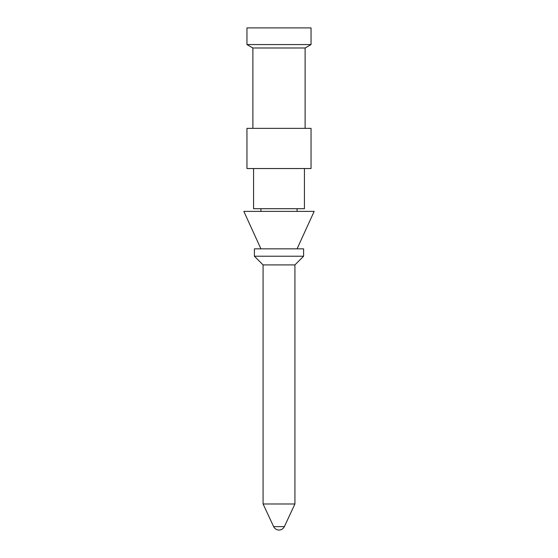 <?xml version="1.0" encoding="UTF-8"?>
<svg xmlns="http://www.w3.org/2000/svg" width="558" height="558" viewBox="0 0 558 558"><rect width="100%" height="100%" fill="white"/><g stroke="black" fill="none" stroke-linecap="round" stroke-linejoin="round"><path stroke-width="0.84" d="M246.957 128.354L311.043 128.354L311.043 168.537L246.957 168.537L246.957 128.354M253.583 168.537L253.583 208.713L304.417 208.713L304.417 168.537M246.957 27.9L311.043 27.9L311.043 44.57L246.957 44.57L246.957 27.9M305.114 128.354L305.114 47.988L252.886 47.988L246.957 44.57M260.921 248.833L297.079 248.833L314.161 211.384L243.839 211.384L260.921 248.833M284.364 526.619C283.234 528.796 281.448 529.954 279 530.1C276.552 529.954 274.766 528.796 273.636 526.619L284.364 526.619L294.924 503.986L263.076 503.986L263.076 264.904L294.924 264.904L303.608 256.22L303.608 248.833L254.392 248.833L254.392 256.22L303.608 256.22M297.079 211.384L297.079 208.713M260.921 211.384L260.921 208.713M305.114 47.988L311.043 44.57M252.886 128.354L252.886 47.988M273.636 526.619L263.076 503.986M294.924 503.986L294.924 264.904M263.076 264.904L254.392 256.22"/></g></svg>
